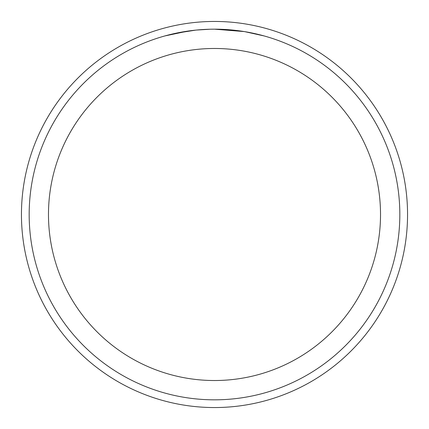 <?xml version="1.0" encoding="UTF-8"?>
<svg xmlns="http://www.w3.org/2000/svg" width="429" height="429" viewBox="0 0 429 429"><rect width="100%" height="100%" fill="white"/><g stroke="black" fill="none" stroke-linecap="round" stroke-linejoin="round"><path stroke-width="0.64" d="M214.5 21.45A193.05 193.05 0 0 1 407.55 214.5A193.05 193.05 0 0 1 214.5 407.55A193.05 193.05 0 0 1 21.45 214.5A193.05 193.05 0 0 1 214.5 21.45A193.05 193.05 0 0 1 407.55 214.5A193.05 193.05 0 0 1 214.5 407.55A193.05 193.05 0 0 1 21.45 214.5A193.05 193.05 0 0 1 214.5 21.45M211.127 29.204L214.5 29.172A185.328 185.328 0 0 1 399.828 214.5A185.328 185.328 0 0 1 214.5 399.828A185.328 185.328 0 0 1 29.172 214.5A185.328 185.328 0 0 1 214.5 29.172L244.133 31.558M244.916 31.687L264.049 35.923M214.5 48.477A166.023 166.023 0 0 1 380.523 214.5A166.023 166.023 0 0 1 214.5 380.523A166.023 166.023 0 0 1 48.477 214.5A166.023 166.023 0 0 1 214.5 48.477M195.688 30.132L176.131 33.189M202.273 29.574L203.196 29.515M164.951 35.918L187.838 31.102M189.398 30.883L193.656 30.346M198.241 29.885L200.895 29.671M201.576 29.622L202.611 29.553M204.199 29.462L206.987 29.328M210.108 29.226L196.477 30.051"/></g></svg>
